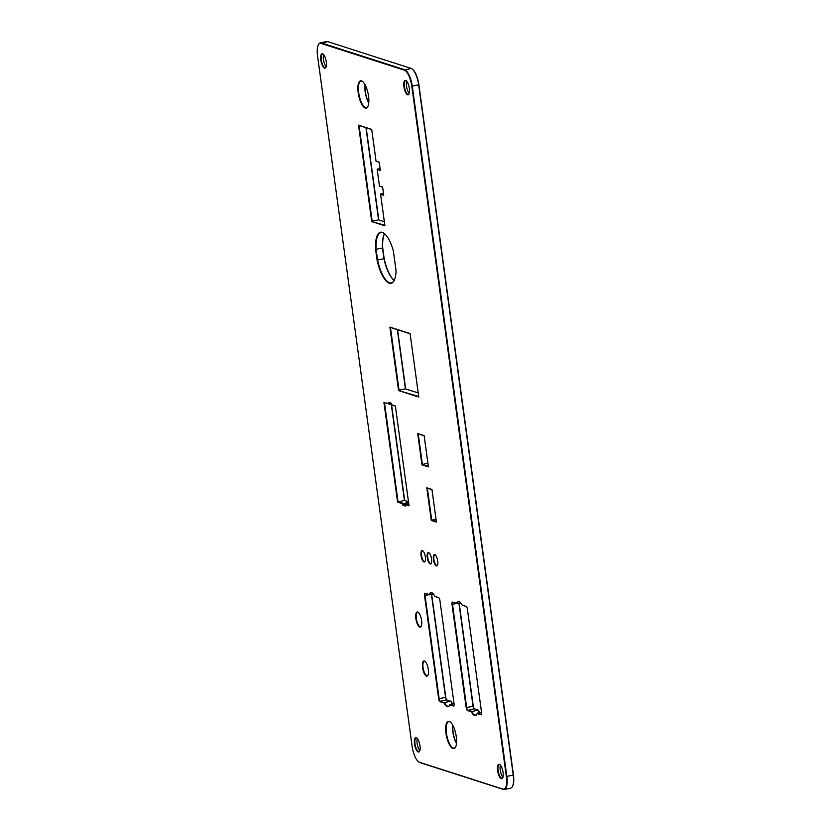 <?xml version="1.0" encoding="UTF-8"?>
<svg xmlns="http://www.w3.org/2000/svg" width="831" height="831" viewBox="0 0 831 831"><rect width="100%" height="100%" fill="white"/><g stroke="black" fill="none" stroke-linecap="round" stroke-linejoin="round"><path stroke-width="1.25" d="M412.332 69.139A14.688 5.069 78.3 0 1 412.519 69.274A14.688 5.069 78.3 0 1 418.897 84.783L513.444 775.043A14.688 5.069 78.3 0 1 512.592 786.292A14.688 5.069 78.3 0 1 512.467 786.49M397.561 329.73L405.673 388.929M479.84 712.634A11.686 4.03 78.3 0 1 478.095 710.017L478.448 710.308A12.081 4.165 -101.7 0 0 479.934 712.614M459.169 603.192L473.275 706.163A2.659 0.914 -101.7 0 0 474.231 708.77M452.552 703.867A11.686 4.03 78.3 0 1 450.818 701.25L451.171 701.53A12.081 4.165 -101.7 0 0 452.656 703.847M431.684 594.466L445.78 697.323A2.659 0.914 -101.7 0 0 446.725 699.931A2.275 0.779 78.3 0 1 446.548 699.837A2.275 0.779 78.3 0 1 445.561 697.448L431.466 594.508M366.191 127.777L378.811 219.945M391.391 403.419L389.344 402.765L389.552 404.271L391.453 403.876L404.676 500.491M452.833 725.318A13.919 4.799 -101.7 0 0 453.072 731.862A13.919 4.799 -101.7 0 0 456.51 743.184M384.524 233.688A26.093 9.006 -101.7 0 0 382.717 247.97L384.182 258.638A26.093 9.006 -101.7 0 0 394.174 280.463A25.709 8.871 78.3 0 1 383.964 258.711L382.509 248.137A25.709 8.871 78.3 0 1 384.514 233.677M365.089 84.793A13.919 4.799 -101.7 0 0 365.328 91.337A13.919 4.799 -101.7 0 0 368.777 102.66M424.153 435.797L418.232 433.896L422.408 464.436L427.923 463.293M421.961 464.841L417.681 433.543L424.132 435.621L428.422 466.908L421.961 464.841L428.339 466.336M419.51 762.287L502.859 789.076A14.688 5.069 -101.7 0 0 506.339 776.507L411.792 86.247A14.688 5.069 -101.7 0 0 404.385 70.178L321.036 43.389A14.688 5.069 -101.7 0 0 318.408 44.708A14.688 5.069 -101.7 0 0 317.556 55.957L412.103 746.217A14.688 5.069 -101.7 0 0 418.481 761.726A14.688 5.069 -101.7 0 0 419.51 762.287L419.915 762.588A15.072 5.204 78.3 0 1 418.866 762.006A15.072 5.204 78.3 0 1 418.668 761.861M414.513 743.932A7.344 2.535 78.3 0 1 416.767 737.928A7.344 2.535 78.3 0 1 419.956 745.677A7.344 2.535 78.3 0 1 419.53 751.307A7.344 2.535 78.3 0 1 416.788 750.663A7.344 2.535 78.3 0 1 414.513 743.932M497.613 770.638A7.344 2.535 78.3 0 1 499.867 764.634A7.344 2.535 78.3 0 1 503.056 772.383A7.344 2.535 78.3 0 1 502.62 778.013A7.344 2.535 78.3 0 1 499.888 777.369A7.344 2.535 78.3 0 1 497.613 770.638M320.839 60.081A7.344 2.535 78.3 0 1 323.093 54.077A7.344 2.535 78.3 0 1 326.282 61.826A7.344 2.535 78.3 0 1 325.856 67.456A7.344 2.535 78.3 0 1 323.114 66.812A7.344 2.535 78.3 0 1 320.839 60.081M403.939 86.788A7.344 2.535 78.3 0 1 406.193 80.784A7.344 2.535 78.3 0 1 409.371 88.533A7.344 2.535 78.3 0 1 408.945 94.163A7.344 2.535 78.3 0 1 406.214 93.519A7.344 2.535 78.3 0 1 403.939 86.788M436.42 522.055L431.268 520.403L426.802 487.807L431.954 489.459L436.42 522.055M481.565 712.583A2.659 0.914 78.3 0 1 481.409 714.618A2.659 0.914 78.3 0 1 480.931 714.847L477.098 713.621A12.081 4.165 78.3 0 1 476.755 714.359A12.081 4.165 78.3 0 1 471.343 711.772L467.51 710.536A2.659 0.914 78.3 0 1 466.17 707.628L452.022 604.366A2.659 0.914 78.3 0 1 452.656 602.091L456.489 603.327A12.081 4.165 78.3 0 1 459.834 601.966A12.081 4.165 78.3 0 1 462.244 605.176L466.077 606.412A2.659 0.914 78.3 0 1 466.264 606.505A2.659 0.914 78.3 0 1 467.417 609.32L481.565 712.583M454.058 703.743A2.659 0.914 78.3 0 1 453.903 705.779A2.659 0.914 78.3 0 1 453.435 706.007L449.81 704.844A12.081 4.165 78.3 0 1 449.478 705.592A12.081 4.165 78.3 0 1 444.066 703.005L440.004 701.696A2.659 0.914 78.3 0 1 438.664 698.788L424.527 595.526A2.659 0.914 78.3 0 1 425.15 593.251L429.212 594.56A12.081 4.165 78.3 0 1 432.556 593.189A12.081 4.165 78.3 0 1 434.956 596.409L438.581 597.572A2.659 0.914 78.3 0 1 438.768 597.666A2.659 0.914 78.3 0 1 439.921 600.481L454.058 703.743M382.613 187.058L383.745 195.347L380.598 194.329L384.909 225.824L371.727 221.586L358.514 125.138L371.696 129.376L376.048 161.172L379.196 162.19L380.338 170.48L377.181 169.462L379.455 186.051L382.613 187.058M395.359 405.964L409.039 505.809L405.258 504.594L405.455 506.1L402.879 505.279L402.671 503.763L397.592 502.132L383.912 402.287L389.001 403.918L388.794 402.412L391.37 403.243L391.578 404.749L395.359 405.964M433.429 559.575A5.796 2.005 78.3 0 1 435.205 554.838A5.796 2.005 78.3 0 1 437.719 560.956A5.796 2.005 78.3 0 1 437.386 565.402A5.796 2.005 78.3 0 1 435.226 564.893A5.796 2.005 78.3 0 1 433.429 559.575M421.057 555.596A5.796 2.005 78.3 0 1 422.834 550.86A5.796 2.005 78.3 0 1 425.358 556.978A5.796 2.005 78.3 0 1 425.015 561.424A5.796 2.005 78.3 0 1 422.854 560.915A5.796 2.005 78.3 0 1 421.057 555.596M427.238 557.591A5.796 2.005 78.3 0 1 429.025 552.854A5.796 2.005 78.3 0 1 431.538 558.972A5.796 2.005 78.3 0 1 431.196 563.408A5.796 2.005 78.3 0 1 429.035 562.909A5.796 2.005 78.3 0 1 427.238 557.591M415.864 618.659A7.728 2.67 78.3 0 1 418.242 612.343A7.728 2.67 78.3 0 1 421.597 620.497A7.728 2.67 78.3 0 1 421.14 626.418A7.728 2.67 78.3 0 1 418.263 625.743A7.728 2.67 78.3 0 1 415.864 618.659M422.574 667.636A7.728 2.67 78.3 0 1 424.953 661.32A7.728 2.67 78.3 0 1 428.308 669.485A7.728 2.67 78.3 0 1 427.851 675.406A7.728 2.67 78.3 0 1 424.973 674.73A7.728 2.67 78.3 0 1 422.574 667.636M445.967 733.326A13.919 4.799 78.3 0 1 450.236 721.952A13.919 4.799 78.3 0 1 456.271 736.64A13.919 4.799 78.3 0 1 455.461 747.298A13.919 4.799 78.3 0 1 450.277 746.082A13.919 4.799 78.3 0 1 445.967 733.326M396.055 270.719A26.093 9.006 78.3 0 1 393.936 280.909A26.093 9.006 78.3 0 1 377.077 260.103L375.612 249.435A26.093 9.006 78.3 0 1 384.14 233.376A26.093 9.006 78.3 0 1 393.302 250.609L396.055 270.719M358.223 92.802A13.919 4.799 78.3 0 1 362.493 81.428A13.919 4.799 78.3 0 1 368.538 96.116A13.919 4.799 78.3 0 1 367.718 106.784A13.919 4.799 78.3 0 1 362.534 105.568A13.919 4.799 78.3 0 1 358.223 92.802M418.793 397.073L398.589 390.58L389.895 327.092L410.099 333.584L418.793 397.073M418.232 392.97L405.435 388.856L397.322 329.658M410.119 333.771L390.445 327.445L399.036 390.175L405.435 388.856M398.589 390.58L418.72 396.501M318.533 44.51A15.072 5.204 78.3 0 1 318.647 44.292A15.072 5.204 78.3 0 1 320.309 42.869A15.072 5.204 78.3 0 1 321.337 42.942L404.687 69.731A15.072 5.204 78.3 0 1 412.29 86.227L506.837 776.476A15.072 5.204 78.3 0 1 504.303 789.45A15.072 5.204 78.3 0 1 503.264 789.377L419.915 762.588M504.303 789.45L510.691 788.131A15.072 5.204 -101.7 0 0 512.353 786.708A15.072 5.204 -101.7 0 0 513.236 775.157L418.679 84.907A15.072 5.204 -101.7 0 0 412.134 68.994A15.072 5.204 -101.7 0 0 411.085 68.412L327.736 41.623A15.072 5.204 -101.7 0 0 326.697 41.55L320.309 42.869M502.942 777.224A6.96 2.4 78.3 0 1 500.241 770.171A6.96 2.4 78.3 0 1 500.47 765.237M500.054 764.8A6.96 2.4 -101.7 0 0 499.286 764.624A6.96 2.4 -101.7 0 0 498.112 770.607A6.96 2.4 -101.7 0 0 502.09 778.252A6.96 2.4 -101.7 0 0 502.734 777.785M419.842 750.518A6.96 2.4 78.3 0 1 417.37 744.773A6.96 2.4 78.3 0 1 417.37 738.52M416.965 738.084A6.96 2.4 -101.7 0 0 416.186 737.918A6.96 2.4 -101.7 0 0 415.012 743.901A6.96 2.4 -101.7 0 0 419.001 751.546A6.96 2.4 -101.7 0 0 419.645 751.079M326.168 66.667A6.96 2.4 78.3 0 1 323.467 59.614A6.96 2.4 78.3 0 1 323.695 54.669M323.29 54.233A6.96 2.4 -101.7 0 0 322.511 54.067A6.96 2.4 -101.7 0 0 321.337 60.05A6.96 2.4 -101.7 0 0 325.326 67.695A6.96 2.4 -101.7 0 0 325.97 67.228M409.268 93.373A6.96 2.4 78.3 0 1 406.567 86.32A6.96 2.4 78.3 0 1 406.785 81.386M406.38 80.95A6.96 2.4 -101.7 0 0 405.601 80.773A6.96 2.4 -101.7 0 0 404.437 86.756A6.96 2.4 -101.7 0 0 408.416 94.402A6.96 2.4 -101.7 0 0 409.06 93.934M384.327 233.521A25.709 8.871 -101.7 0 0 380.962 232.555A25.709 8.871 -101.7 0 0 376.121 249.456L377.565 260.03L384.182 258.638M375.612 249.435L382.717 247.97M377.077 260.103L377.565 260.03A25.709 8.871 -101.7 0 0 391.339 282.914A25.709 8.871 -101.7 0 0 394.06 280.691M362.69 81.583A13.535 4.674 -101.7 0 0 360.997 81.137A13.535 4.674 -101.7 0 0 358.722 92.781A13.535 4.674 -101.7 0 0 366.471 107.635A13.535 4.674 -101.7 0 0 367.842 106.565M368.746 102.961A13.535 4.674 78.3 0 1 365.121 91.462A13.535 4.674 78.3 0 1 364.944 84.533M450.423 722.108A13.535 4.674 -101.7 0 0 448.74 721.661A13.535 4.674 -101.7 0 0 446.465 733.295A13.535 4.674 -101.7 0 0 454.204 748.16A13.535 4.674 -101.7 0 0 455.575 747.09M456.489 743.485A13.535 4.674 78.3 0 1 452.853 731.976A13.535 4.674 78.3 0 1 452.687 725.048M425.14 661.476A7.344 2.535 -101.7 0 0 424.309 661.289A7.344 2.535 -101.7 0 0 423.072 667.615A7.344 2.535 -101.7 0 0 427.279 675.676A7.344 2.535 -101.7 0 0 427.965 675.177M418.429 612.499A7.344 2.535 -101.7 0 0 417.598 612.312A7.344 2.535 -101.7 0 0 416.362 618.628A7.344 2.535 -101.7 0 0 420.569 626.699A7.344 2.535 -101.7 0 0 421.255 626.2M408.956 505.238L405.414 504.105L408.707 503.42M389.001 403.918L384.462 402.64L398.039 501.727L403.118 503.368L403.326 504.874L405.299 504.469M402.879 505.279L405.383 505.528M402.671 503.763L408.551 502.246M408.468 501.706L404.437 500.407L391.214 403.928M397.592 502.132L404.437 500.407M395.379 406.151L391.578 404.749M383.662 194.776L380.754 193.841L383.465 193.28M384.348 221.721L378.572 219.872L365.952 127.694M371.717 129.553L359.065 125.481L372.174 221.191L378.572 219.872M371.727 221.586L384.826 225.253M379.227 162.367L376.048 161.172M377.181 169.462L380.058 168.413M377.347 168.973L380.255 169.908M382.634 187.245L379.455 186.051M429.212 553.02A5.412 1.87 -101.7 0 0 428.651 552.906A5.412 1.87 -101.7 0 0 427.736 557.559A5.412 1.87 -101.7 0 0 430.842 563.511A5.412 1.87 -101.7 0 0 431.31 563.179M423.031 551.026A5.412 1.87 -101.7 0 0 422.47 550.922A5.412 1.87 -101.7 0 0 421.556 555.575A5.412 1.87 -101.7 0 0 424.651 561.517A5.412 1.87 -101.7 0 0 425.129 561.195M435.402 555.004A5.412 1.87 -101.7 0 0 434.831 554.89A5.412 1.87 -101.7 0 0 433.927 559.554A5.412 1.87 -101.7 0 0 437.023 565.495A5.412 1.87 -101.7 0 0 437.501 565.173M384.462 402.64L383.912 402.287M388.794 402.412L389.344 402.765M359.065 125.481L358.514 125.138M481.523 712.292L477.347 713.154L481.232 714.4A2.275 0.779 -101.7 0 0 481.388 714.411A2.275 0.779 -101.7 0 0 481.513 714.359L480.931 714.847M460.758 602.859L456.946 603.649L453.061 602.402A2.275 0.779 -101.7 0 0 452.905 602.382A2.275 0.779 -101.7 0 0 452.521 604.345L466.669 707.607A2.275 0.779 -101.7 0 0 467.811 710.09L471.707 711.336A11.686 4.03 -101.7 0 0 474.906 714.992A11.686 4.03 -101.7 0 0 475.706 715.055A11.686 4.03 -101.7 0 0 476.869 714.141M473.275 706.163L473.068 706.288A2.275 0.779 78.3 0 0 474.054 708.677A2.275 0.779 78.3 0 0 474.21 708.77L478.095 710.017L471.343 711.772M466.17 707.628L473.068 706.288L458.951 603.233M460.031 602.122A11.686 4.03 -101.7 0 0 458.598 601.748A11.686 4.03 -101.7 0 0 456.946 603.649L456.489 603.327M466.077 606.412L462.244 605.176M454.038 703.566L450.059 704.376L453.736 705.561A2.275 0.779 -101.7 0 0 453.892 705.571A2.275 0.779 -101.7 0 0 454.017 705.519L453.435 706.007M433.47 594.092L429.669 594.882L425.565 593.563A2.275 0.779 -101.7 0 0 425.41 593.542A2.275 0.779 -101.7 0 0 425.025 595.505L439.163 698.767A2.275 0.779 -101.7 0 0 440.316 701.25L446.704 699.931L450.818 701.25L444.419 702.569A11.686 4.03 -101.7 0 0 447.618 706.225A11.686 4.03 -101.7 0 0 448.418 706.277A11.686 4.03 -101.7 0 0 449.592 705.374M440.004 701.696L444.419 702.569L444.066 703.005M432.743 593.344A11.686 4.03 -101.7 0 0 431.31 592.981A11.686 4.03 -101.7 0 0 429.669 594.882L429.212 594.56M438.965 597.863L434.956 596.409M390.445 327.445L389.895 327.092M431.985 489.646L427.352 488.15L431.715 519.998L436.348 521.484M436.015 519.105L431.268 520.403M427.352 488.15L426.802 487.807M417.681 433.543L418.232 433.896M506.339 776.507L513.444 775.043M411.792 86.247L418.897 84.783M404.385 70.178L411.085 68.412M321.036 43.389L327.736 41.623M474.21 708.77L467.51 710.536M456.531 603.514L452.022 604.366M445.78 697.323L438.664 698.788M429.035 594.674L424.527 595.526"/></g></svg>

